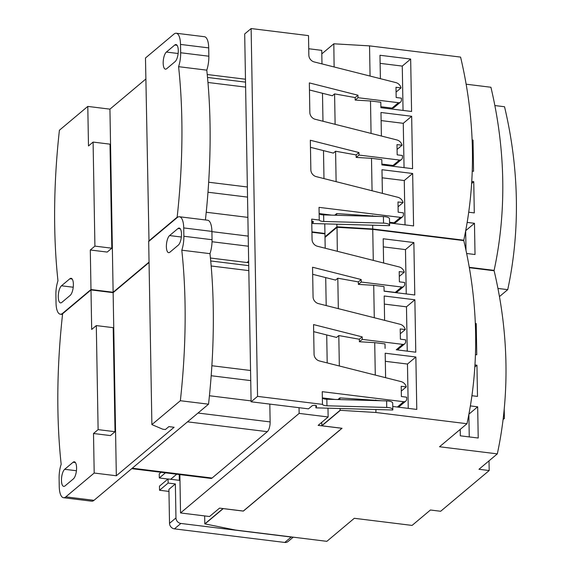 <?xml version="1.0" encoding="UTF-8"?>
<svg xmlns="http://www.w3.org/2000/svg" width="571" height="571" viewBox="0 0 571 571"><rect width="100%" height="100%" fill="white"/><g stroke="black" fill="none" stroke-linecap="round" stroke-linejoin="round"><path stroke-width="0.86" d="M115.021 431.712L113.208 327.668L96.299 325.584L98.119 429.628L115.021 431.712L110.41 435.58L93.501 433.503L98.119 429.628M63.509 497.712L91.695 501.188A16.588 6.01 97 0 0 93.994 500.332L65.808 496.863A16.588 6.01 -83 0 1 63.509 497.712A16.588 6.01 -83 0 1 59.241 486.535L59.098 478.212A16.588 6.01 -83 0 1 61.168 464.28A293.687 106.42 97 0 1 62.61 313.75L90.996 289.925L91.688 329.46L96.299 325.584M93.994 500.332L208.536 404.189A293.687 106.42 -83 0 0 213.233 307.355A293.687 106.42 -83 0 0 209.985 253.66A16.588 6.01 97 0 0 212.055 239.727L211.905 231.405L183.719 227.929A16.588 6.01 -83 0 0 179.458 216.752A16.588 6.01 -83 0 0 177.153 217.608L148.688 241.497L151.886 424.61L162.785 429.214L165.404 429.535L168.873 426.623L174.112 427.272L116.334 475.764L94.194 473.038L93.501 433.503M90.996 289.925L113.137 292.652L116.334 475.764M113.137 292.652L149.052 262.503M73.366 478.898L64.98 485.942A8.843 3.205 97 0 1 63.752 486.399A8.843 3.205 97 0 1 61.504 478.855A8.843 3.205 97 0 1 64.687 469.298L73.081 462.253A8.843 3.205 97 0 1 74.309 461.796A8.843 3.205 97 0 1 76.55 469.341A8.843 3.205 97 0 1 73.366 478.898M65.808 496.863L94.194 473.038M151.886 424.61L180.35 400.721A293.687 106.42 -83 0 0 185.047 303.879A293.687 106.42 -83 0 0 181.799 250.184A16.588 6.01 -83 0 0 183.869 236.251L183.719 227.929M178.273 245.173L169.88 252.211A8.843 3.205 97 0 1 168.659 252.667A8.843 3.205 97 0 1 166.411 245.123A8.843 3.205 97 0 1 169.594 235.566L177.981 228.521A8.843 3.205 97 0 1 179.208 228.065A8.843 3.205 97 0 1 181.457 235.609A8.843 3.205 97 0 1 178.273 245.173M111.816 248.199L110.003 144.163L93.094 142.079L94.914 246.115L111.816 248.199L107.205 252.075L90.297 249.991L94.914 246.115M63.024 313.4L62.603 313.351A16.588 6.01 -83 0 1 60.305 314.207A16.588 6.01 -83 0 1 56.037 303.03L55.894 294.707A16.588 6.01 -83 0 1 57.964 280.775A293.687 106.42 97 0 1 59.405 130.238L87.791 106.413L88.484 145.955L93.094 142.079M180.35 400.721L208.536 404.189M181.799 250.184L209.985 253.66M179.458 216.752L207.644 220.228A16.588 6.01 97 0 1 211.905 231.405M205.417 219.949A293.687 106.42 -83 0 0 210.028 123.843A293.687 106.42 -83 0 0 206.781 70.154A16.588 6.01 97 0 0 208.85 56.215L208.708 47.893L180.515 44.424A16.588 6.01 -83 0 0 176.253 33.246A16.588 6.01 -83 0 0 173.955 34.096L145.484 57.992L149.002 241.24M87.791 106.413L109.932 109.147L113.129 292.259L90.989 289.526L90.297 249.991M149.045 262.11L113.129 292.259M109.932 109.147L145.855 78.998M70.169 295.393L61.775 302.437A8.843 3.205 97 0 1 60.547 302.894A8.843 3.205 97 0 1 58.306 295.35A8.843 3.205 97 0 1 61.482 285.793L69.876 278.748A8.843 3.205 97 0 1 71.104 278.291A8.843 3.205 97 0 1 73.345 285.835A8.843 3.205 97 0 1 70.169 295.393M62.603 313.351L90.989 289.526M148.681 241.105L177.146 217.208A293.687 106.42 -83 0 0 181.842 120.374A293.687 106.42 -83 0 0 178.595 66.679A16.588 6.01 -83 0 0 180.664 52.746L180.515 44.424M175.069 61.661L166.682 68.706A8.843 3.205 97 0 1 165.454 69.162A8.843 3.205 97 0 1 163.206 61.618A8.843 3.205 97 0 1 166.389 52.061L174.783 45.016A8.843 3.205 97 0 1 176.011 44.559A8.843 3.205 97 0 1 178.252 52.104A8.843 3.205 97 0 1 175.069 61.661M177.146 217.208L177.61 217.265M178.595 66.679L206.781 70.154M176.253 33.246L204.439 36.715A16.588 6.01 97 0 1 208.708 47.893M131.723 468.67L211.006 478.434A7.737 2.805 -83 0 0 212.077 478.034L267.321 431.669A7.737 2.805 -83 0 0 270.133 421.919L269.819 404.097M209.429 395.753L251.09 400.885M389.6 225.359L389.486 218.8A6.966 2.355 179 0 0 383.412 216.573L323.636 214.91A5.225 1.763 -1 0 1 319.139 213.497L319.253 220.056A5.225 1.763 179 0 0 323.75 221.462L383.526 223.133A6.966 2.355 -1 0 1 389.6 225.359A6.966 2.355 -1 0 1 389.543 225.673L312.708 223.532L313.329 221.869A2.341 0.792 179 0 0 313.351 221.762A2.341 0.792 179 0 0 311.745 221.041M299.047 407.694L299.147 413.397L328.139 416.973L318.14 425.366L341.893 428.293L243.296 511.052L219.535 508.126L209.536 516.519L180.543 512.951L179.872 474.601M328.139 416.973L327.99 408.186M327.833 399.265L327.818 398.565M327.197 362.92L326.712 334.941M326.198 305.571L325.706 277.592M325.199 248.228L324.942 233.86L311.937 232.254M180.543 512.951L299.147 413.397M247 262.524L248.649 261.14M206.224 212.248L247.885 217.38M392.819 409.678L392.705 403.126A6.966 2.355 179 0 0 386.624 400.899L326.848 399.236A5.225 1.763 -1 0 1 322.351 397.823L322.465 404.375A5.225 1.763 179 0 0 326.962 405.788L386.738 407.451A6.966 2.355 -1 0 1 392.819 409.678A6.966 2.355 -1 0 1 392.762 409.992L315.92 407.851L316.548 406.195A2.341 0.792 179 0 0 316.57 406.088A2.341 0.792 179 0 0 314.671 405.346A2.341 0.792 179 0 0 312.051 405.86L308.483 408.857L251.104 401.791L257.55 396.381L251.126 28.55L308.504 35.616L308.847 55.201A6.531 5.674 50 0 0 314.228 61.939L395.874 82.595A6.531 5.674 -130 0 1 401.063 87.898L395.996 87.27L396.174 97.513L401.406 98.155L401.434 99.996A3.262 2.834 -130 0 1 400.514 102.13A3.262 2.834 -130 0 1 398.472 102.701L358.003 97.712L357.96 95.207L309.332 82.902L309.846 112.544A6.531 5.674 50 0 0 315.228 119.289L396.874 139.938A6.531 5.674 -130 0 1 402.063 145.241L396.995 144.613L397.173 154.855L402.405 155.498L402.441 157.346A3.262 2.834 -130 0 1 401.52 159.473A3.262 2.834 -130 0 1 399.472 160.044L359.009 155.062L358.959 152.55L310.331 140.252L310.852 169.887A6.531 5.674 50 0 0 316.227 176.632L397.873 197.288A6.531 5.674 -130 0 1 403.062 202.584L397.994 201.963L398.173 212.205L403.404 212.847L403.44 214.689A3.262 2.834 -130 0 1 402.519 216.816A3.262 2.834 -130 0 1 400.471 217.387L319.032 207.359L319.139 213.497M396.074 92.081L401.063 87.898M397.081 149.424L402.063 145.241M398.08 206.773L403.062 202.584M399.293 276.407L404.282 272.217A6.531 5.674 -130 0 0 399.093 266.921L317.447 246.265A6.531 5.674 50 0 1 312.066 239.52L311.709 219.121L319.253 220.056M404.282 272.217L399.208 271.596L399.386 281.838L404.625 282.481L404.653 284.322A3.262 2.834 -130 0 1 403.733 286.449A3.262 2.834 -130 0 1 401.691 287.02L361.222 282.038L361.179 279.533L312.551 267.228L313.065 296.87A6.531 5.674 50 0 0 318.447 303.615L400.093 324.264A6.531 5.674 -130 0 1 405.282 329.567L400.214 328.939L400.392 339.181L405.624 339.824L405.653 341.672A3.262 2.834 -130 0 1 404.732 343.799A3.262 2.834 -130 0 1 402.691 344.37L362.221 339.381L362.178 336.876L313.55 324.578L314.064 354.213A6.531 5.674 50 0 0 319.446 360.958L401.092 381.606A6.531 5.674 -130 0 1 406.281 386.91L401.213 386.289L401.392 396.524L406.623 397.173L406.659 399.015A3.262 2.834 -130 0 1 405.738 401.142A3.262 2.834 -130 0 1 403.69 401.713L322.244 391.677L322.351 397.823M400.292 333.75L405.282 329.567M401.299 391.099L406.281 386.91M311.93 231.862L324.942 233.468L324.771 223.868M324.613 214.939L324.599 214.246M323.978 178.595L323.493 150.616M322.979 121.245L322.494 93.273M321.98 63.902L321.744 50.355L308.733 48.749M251.104 401.791L244.688 33.96L251.126 28.55M322.465 404.375L257.55 396.381M503.072 419.557L504.386 418.457L504.222 408.986M468.87 414.368L469.262 436.922M385.325 361.315L407.473 364.041L408.244 408.379M313.672 331.644L336.569 337.432L338.803 335.555L359.359 339.245L359.402 341.751L362.221 339.381M359.359 339.245L362.178 336.876M384.326 304.093L406.473 306.82L414.867 299.775L415.781 352.207L396.245 349.773A3.262 2.834 50 0 0 398.294 349.202L404.732 343.799M406.473 306.82L407.251 351.158M312.672 274.301L335.57 280.09L337.804 278.213L358.36 281.903L358.402 284.408L361.222 282.038M358.36 281.903L361.179 279.533M384.097 291.06L395.246 292.431A3.262 2.834 50 0 0 397.295 291.86L403.733 286.449M383.327 246.865L405.474 249.598L406.252 293.929M315.884 405.538L315.92 407.851M398.008 407.116A3.262 2.834 50 0 0 399.293 406.552L405.738 401.142M494.857 105.549L504.536 106.741A432.647 375.811 -130 0 1 507.726 289.647L499.454 296.592M465.665 230.862L466.007 250.455M382.12 177.802L404.268 180.536L405.046 224.867M310.453 147.318L333.35 153.107L335.591 151.229L356.14 154.919L356.183 157.425L359.009 155.062M356.14 154.919L358.959 152.55M381.885 164.077L393.034 165.454A3.262 2.834 50 0 0 395.075 164.876L401.52 159.473M381.121 120.581L403.269 123.315L404.047 167.646M309.453 89.975L332.351 95.764L334.585 93.887L355.141 97.577L355.183 100.082L358.003 97.712M355.141 97.577L357.96 95.207M380.878 106.734L392.027 108.105A3.262 2.834 50 0 0 394.076 107.534L400.514 102.13M380.122 63.36L402.269 66.086L403.047 110.424M312.665 221.22L312.708 223.532M389.55 222.247L394.033 222.797A3.262 2.834 50 0 0 396.074 222.226L402.519 216.816M321.701 422.376L321.901 425.73M324.528 233.81L324.942 233.468M319.175 213.575L331.879 215.139M322.394 397.901L335.098 399.464M503.222 418.315L504.386 418.457M468.905 414.175L477.677 406.816L478.22 438.028L460.326 435.823L460.212 429.399M470.368 405.91L477.677 406.816M474.829 366.975L476.949 365.197L477.499 396.41L471.917 395.724M474.958 364.948L476.949 365.197M475.358 324.314L476.228 323.579L476.771 354.791L475.436 354.627M475.322 323.471L476.228 323.579M407.473 364.041L415.866 356.996L416.78 409.428L392.762 406.466M385.611 377.695L385.182 353.221L415.866 356.996M359.402 341.751L374.719 342.643L375.283 375.083M339.338 365.99L338.803 335.555M374.719 342.643L385.018 343.913L385.097 348.424M384.611 320.345L384.183 295.999L414.867 299.775M358.402 284.408L373.72 285.3L374.283 317.733M338.332 308.64L337.804 278.213M373.72 285.3L384.019 286.571L384.097 291.203L414.782 294.986L413.868 242.554L405.474 249.598M383.605 263.003L383.184 238.771L413.868 242.554M337.939 399.543L339.895 397.901L382.078 400.778M337.333 251.297L337.026 227.301L372.742 229.385L373.284 260.39M337.026 227.301L325.006 237.393L336.919 227.401M321.759 425.709L340.109 410.306L340.08 408.529M339.923 399.6L339.895 397.901M497.941 288.441L507.726 289.647M465.7 230.67L474.472 223.304L475.022 254.516L466.643 253.488M467.164 222.405L474.472 223.304M471.625 183.469L473.752 181.692L474.294 212.904L468.712 212.212M471.753 181.442L473.752 181.692M472.153 140.801L473.024 140.073L473.566 171.286L472.238 171.122M472.117 139.959L473.024 140.073M404.268 180.536L412.662 173.491L413.575 225.923L389.558 222.961M382.392 193.369L381.978 169.708L412.662 173.491M356.183 157.425L371.5 158.317L372.064 190.757M336.119 181.664L335.591 151.229M371.5 158.317L381.806 159.587L381.899 164.919L412.576 168.695L411.662 116.27L403.269 123.315M381.392 136.026L380.978 112.487L411.662 116.27M355.183 100.082L370.5 100.974L371.064 133.414M335.12 124.321L334.585 93.887M370.5 100.974L380.8 102.245L380.9 107.698L411.577 111.473L410.663 59.049L402.269 66.086M380.393 78.677L379.979 55.266L410.663 59.049M334.72 215.217L336.676 213.575L378.866 216.452M204.668 515.92L204.803 523.871L223.047 508.561M375.882 409.528L375.939 412.498L340.109 410.306M204.803 523.871L235.423 530.045L292.288 537.054A5.225 4.539 -130 0 1 291.203 537.04L180.879 523.45A5.225 4.539 -130 0 1 175.961 517.94L175.368 483.944L168.923 489.347L169.523 523.35A5.225 4.539 50 0 0 174.441 528.86L284.765 542.45A5.225 4.539 50 0 0 288.034 541.536L293.209 537.197M223.154 508.568L204.903 523.893M340.216 410.313L321.901 425.795L342.043 428.271L243.36 511.102L223.218 508.618L204.903 523.992M334.114 66.971L333.821 43.796L369.537 45.88L370.065 76.064M333.821 43.796L321.801 53.881L333.714 43.896M324.999 236.794L336.904 226.801L336.861 224.203M336.704 215.274L336.676 213.575M340.223 410.413L321.901 425.795M375.718 399.993L375.732 400.599M469.341 267.706L494.122 270.761A433.617 376.653 -130 0 1 497.32 453.874L478.962 469.276L489.19 470.54L489.019 460.84M489.19 470.54L440.662 511.273L430.434 510.01L412.084 525.413L354.298 518.297L326.848 541.337L292.288 537.054M372.742 229.385L463.788 240.605A433.617 376.653 -130 0 1 466.985 423.718L439.534 446.758L497.32 453.874M375.939 412.498L466.985 423.718M372.67 225.202L372.735 228.992L337.018 226.808L324.999 236.894M337.018 226.908L324.999 236.994M372.499 215.667L372.513 216.273M466.143 84.201L490.917 87.256A433.617 376.653 -130 0 1 494.115 270.368L493.708 270.711M469.276 267.307L494.115 270.368M369.537 45.88L460.583 57.093A433.617 376.653 -130 0 1 463.78 240.205L463.374 240.548M372.735 228.992L463.78 240.205M179.223 474.522L179.323 480.339L168.052 478.955L159.459 486.164L159.53 490.261L168.966 491.424M176.725 474.208L170.686 479.276M167.953 479.033L159.316 477.97L165.447 472.824M161.129 472.288L159.245 473.873L159.316 477.97M168.052 478.955L168.124 483.052L159.53 490.261M168.124 483.052L175.368 483.944M212.055 239.727L183.869 236.251M76.428 470.747L64.687 469.298M73.081 462.253L75.386 462.539M181.335 237.015L169.594 235.566M177.981 228.521L180.293 228.807M208.85 56.215L180.664 52.746M73.231 287.234L61.482 285.793M69.876 278.748L72.182 279.033M178.131 53.503L166.389 52.061M174.783 45.016L177.089 45.302M211.17 265.979L248.82 270.618M132.272 468.206L212.077 478.034M187.516 421.833L267.321 431.669M198.001 413.033L270.133 421.919M211.184 375.739L250.74 380.614M211.87 365.733L250.562 370.5M323.636 214.91L323.75 221.462M383.412 216.573L383.526 223.133M207.965 82.474L245.616 87.113M212.034 241.74L248.392 246.222M211.912 231.633L248.214 236.109M207.98 192.234L247.536 197.109M208.665 182.228L247.357 186.988M326.848 399.236L326.962 405.788M386.624 400.899L386.738 407.451M396.245 349.773L402.691 344.37M395.246 292.431L401.691 287.02M397.352 407.037L403.69 401.713M393.034 165.454L399.472 160.044M392.027 108.105L398.472 102.701M394.033 222.797L400.471 217.387M175.961 517.94L169.523 523.35M180.879 523.45L174.441 528.86M291.203 537.04L284.765 542.45M60.305 314.207L62.532 314.478M210.72 260.954L248.728 265.636M210.435 258.021L248.678 262.731M207.516 77.449L245.53 82.131M207.23 74.516L245.48 79.226"/></g></svg>
